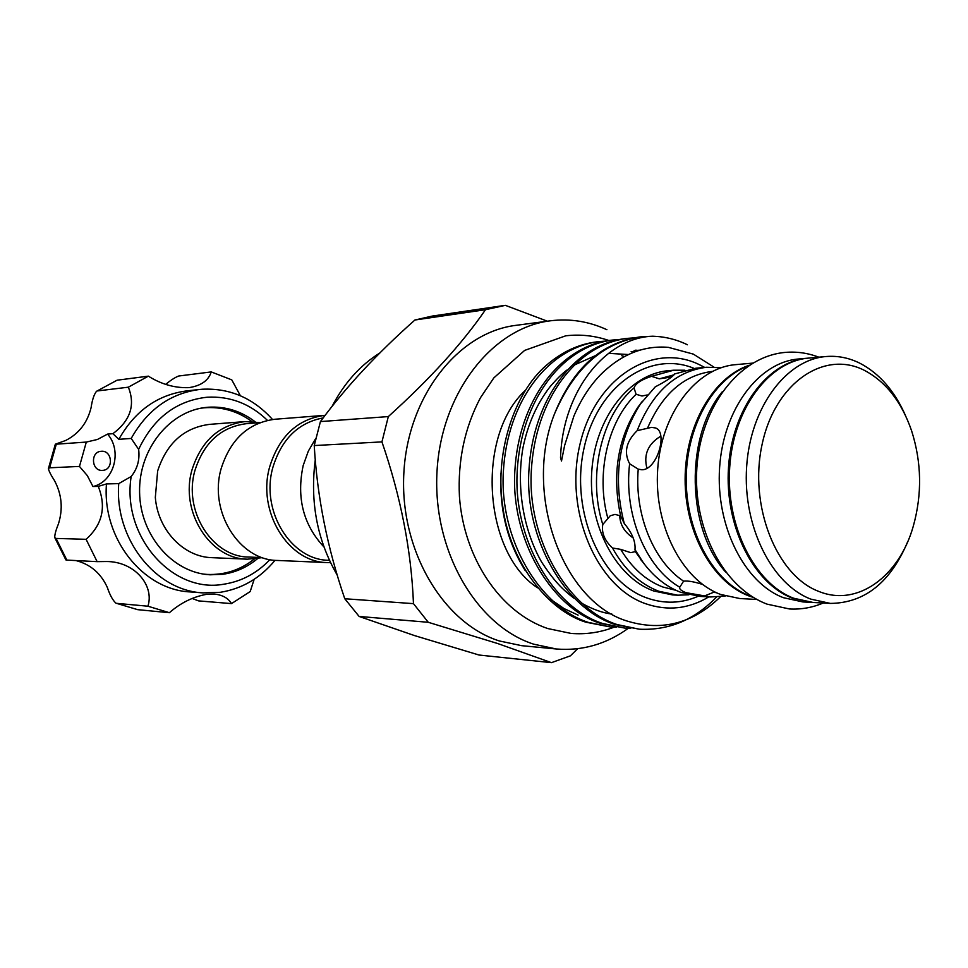 <?xml version="1.0" encoding="UTF-8"?>
<svg xmlns="http://www.w3.org/2000/svg" width="968" height="968" viewBox="0 0 968 968"><rect width="100%" height="100%" fill="white"/><g stroke="black" fill="none" stroke-linecap="round" stroke-linejoin="round"><path stroke-width="1.45" d="M247.457 559.177L211.919 557.665C183.678 557.084 157.76 530.04 155.328 497.37L157.651 470.968C166.69 443.247 183.981 427.711 209.536 424.371L245.001 421.588C218.937 425.012 201.283 441.033 192.063 469.661C179.588 511.406 209.85 559.117 247.457 559.177L262.522 557.629M255.141 421.782C240.984 410.976 225.29 406.136 208.047 407.238L207.091 407.322C170.017 410.408 138.593 448.946 139.586 492.301C140.142 535.643 172.921 573.032 210.092 574.798L222.676 574.314C235.587 572.451 247.227 567.224 257.585 558.621M204.829 407.758L203.316 407.794M267.446 420.378C250.228 403.716 230.142 395.997 207.176 397.219C176.418 400.595 153.585 417.982 138.642 449.37L131.2 438.444C147.378 409.779 170.102 393.456 199.396 389.499L202.397 389.221C229.864 387.986 253.241 398.078 272.516 419.495M275.033 560.29C260.271 578.174 242 588.846 220.196 592.319L203.038 592.888C155.63 590.746 114.345 538.934 118.737 483.613L131.176 476.498C121.557 536.526 172.461 593.638 223.547 584.249C241.456 581.514 256.919 573.298 269.939 559.589M199.396 389.499L186.485 390.927C157.421 394.859 134.867 410.989 118.822 439.327L112.917 433.688L107.557 434.1C122.549 450.919 114.006 481.967 92.952 486.517L87.326 475.627L79.473 466.431L49.61 467.798L48.424 468.597C48.836 470.968 50.832 474.937 54.426 480.491C61.855 494.37 63.174 508.878 58.395 524.027C55.829 530.295 54.619 534.82 54.765 537.603L56.071 538.438L66.865 560.097L65.897 559.928L54.765 537.603M240.391 395.743L231.788 379.879L211.242 371.918C208.568 380.339 201.404 385.542 189.752 387.515L188.119 387.66C174.325 387.986 161.075 384.151 148.358 376.153L128.345 387.188C135.52 405.06 130.377 420.56 112.917 433.688M92.952 486.517L98.252 486.384C106.492 506.942 102.427 524.583 86.092 539.309L97.127 561.646L106.347 561.525C134.528 561.404 154.565 585.337 147.935 606.21L169.388 612.708C180.471 602.991 192.777 596.881 206.305 594.364L214.364 594.037C222.543 594.969 228.254 598.151 231.497 603.609L250.192 591.557L254.161 579.324M98.252 486.384L106.456 483.939C102.1 538.583 143.046 589.778 190.091 591.92L203.038 592.888M106.456 483.939L118.737 483.613M102.826 470.351C113.861 469.746 112.348 450.168 101.362 451.282L101.108 451.306C90.145 451.814 91.44 471.307 102.378 470.375L102.826 470.351M148.358 376.153L117.08 380.206L96.461 391.326C93.993 394.581 92.202 399.99 91.113 407.564C87.398 422.714 78.928 433.676 65.727 440.452L55.333 444.215L56.301 444.179L49.61 467.798M96.461 391.326L117.08 380.206M702.574 584.454C694.371 581.756 688.042 580.655 683.59 581.151L679.681 587.37C679.234 589.04 681.315 590.807 685.925 592.658L710.633 596.966L725.286 596.01M638.227 469.153L641.905 469.77C657.236 470.049 668.235 431.643 655.421 427.953L651.5 427.372L637.15 430.663C626.151 441.469 623.646 452.492 629.624 463.745L638.227 469.153C634.367 514.746 653.739 561.621 683.59 581.151M660.878 436.108C648.015 443.901 643.381 454.657 646.963 468.355M671.647 376.988L659.329 378.839L651.561 376.322C641.373 379.613 635.54 383.473 634.04 387.926L636.097 394.291L642.002 396.009L647.35 394.944M721.196 367.695L706.519 367.259L695.871 368.215L674.539 373.987C672.857 376.733 666.432 381.017 655.263 386.849L640.501 403.874C618.25 439.133 612.841 479.003 624.263 523.506L620.633 515.884L615.019 514.395L610.215 515.799L602.786 524.511C601.358 532.787 604.601 540.616 612.514 548.021L620.694 549.364L630.749 552.655L635.298 551.615L645.305 565.324M619.738 515.46C619.943 524.571 624.433 532.073 633.205 537.966M752.366 596.82L750.043 595.986C714.275 582.627 686.566 533.876 686.251 480.793C685.767 427.711 712.714 379.129 748.24 365.916M674.055 374.81L659.329 378.839M684.836 370.212L673.655 370.212L651.561 376.322M620.694 549.364C631.935 568.022 645.983 580.57 662.85 587.007L676.063 590.359M578.102 615.116L564.09 608.594L550.865 599.519M525.334 570.757C507.413 542.14 499.294 509.555 500.976 473.025M704.704 367.416L699.053 364.512C652.577 341.861 595.211 377.689 579.965 444.324C563.993 510.68 596.482 586.91 645.692 603.742C667.666 611.231 688.708 608.945 708.818 596.869M687.401 344.765C676.596 339.466 665.04 336.61 652.747 336.211L641.808 336.731C603.258 342.321 574.121 368.106 554.41 414.098C522.901 493.789 562.759 603.137 628.68 621.516C662.765 631.366 693.39 623.102 720.531 596.712M713.852 367.041L693.354 354.119L668.38 347.355C643.623 345.286 620.972 354.445 600.462 374.822C589.597 386.135 580.727 399.941 573.83 416.24L564.61 445.522L561.5 461.034L560.533 457.634C562.759 389.293 607.057 337.566 652.747 336.211M556.322 648.984L521.704 645.68L499.343 640.961C442.654 622.969 399.361 549.437 403.874 472.626C407.951 395.755 458.505 332.254 515.968 325.345L550.441 320.795C492.337 327.765 441.118 392.802 437.004 471.646C432.454 550.441 476.353 625.824 533.707 644.18L556.322 648.984C582.312 651.089 606.319 644.18 628.353 628.268M639.303 629.2L614.547 624.348C564.683 608.182 524.789 538.644 528.891 471.017C532.739 398.961 574.29 344.923 624.808 338.655L627.3 338.376C576.746 344.644 535.183 398.768 531.323 470.944C527.233 538.692 567.151 608.352 617.052 624.541L639.303 629.2C668.767 630.616 694.504 619.883 716.526 597.002M610.276 626.949L585.809 622.182C546.375 609.876 510.088 560.557 502.997 508.091C494.164 454.222 513.778 393.298 546.134 365.517C561.815 351.856 578.888 343.93 597.365 341.777L598.623 341.631C548.445 347.851 507.22 400.97 503.36 471.731C499.27 538.135 538.752 606.44 588.217 622.364L610.276 626.949L616.241 627.203M624.65 628.063L600.039 623.259C550.393 607.226 510.717 538.365 514.819 471.416C518.679 400.074 560.036 346.532 610.385 340.288L612.829 340.022C562.456 346.266 521.062 399.881 517.202 471.343C513.113 538.414 552.813 607.384 602.495 623.44L624.65 628.063L630.725 628.317M598.006 341.704L597.365 341.777M604.528 341.184L598.623 341.631M618.83 339.562L612.829 340.022M633.423 337.917L627.3 338.376M612.514 548.021C624.469 569.62 639.896 584.031 658.784 591.242L677.685 595.199L688.853 594.788M635.395 551.566L634.984 549.606L643.333 562.747C654.114 577.11 666.649 586.995 680.952 592.392L699.961 596.397L710.633 596.966M703.833 596.227L713.368 592.392L716.126 592.549M713.368 592.392L716.296 592.634M752.656 363.121L735.656 364.646C696.379 367.743 661.338 413.154 657.683 469.274C653.715 525.334 682.174 580.376 720.664 594.461L739.83 598.539L756.879 599.458M749.256 365.239C713.15 377.23 685.138 425.593 685.114 479.208C684.908 532.811 712.75 582.446 748.893 595.925L753.419 597.462M905.37 415.284C894.432 390.697 879.259 373.333 859.838 363.206C848.9 357.785 837.61 355.559 825.958 356.539L808.8 358.075C768.991 361.185 733.393 408.617 729.703 467.35C725.697 526.023 754.677 583.607 793.736 598.248L813.168 602.483L830.375 603.415C864.654 603.028 890.415 582.506 907.633 541.85M825.958 356.539C786.04 359.648 750.321 407.54 746.63 466.891C742.613 526.193 771.702 584.357 810.881 599.144L830.375 603.415M818.759 591.4C857.249 607.287 899.163 576.589 913.296 526.168C922.214 494.2 921.645 462.389 911.59 430.76C901.607 401.865 885.901 381.743 864.485 370.405C824.325 349.593 775.114 382.832 762.143 444.215C748.542 505.332 776.421 575.597 818.759 591.4M577.654 648.717L570.382 655.844L551.445 662.656L497.746 643.551L428.267 622.291L413.469 603.645C411.339 550.635 400.825 496.717 381.936 441.892L388.325 416.579C430.046 378.936 462.438 343.301 485.5 309.7L505.369 305.344L547.38 321.207M503.239 305.634L432.2 316.088L414.921 320.009C377.23 353.368 345.733 387.224 320.432 421.576L314.237 445.558C317.153 496.778 327.329 547.84 344.765 598.744L359.128 616.447L414.582 635.601L479.039 655.034L551.445 662.656M812.563 602.447L792.526 598.188C753.467 583.547 724.5 526.011 728.505 467.375C732.195 408.69 767.793 361.294 807.59 358.184L808.195 358.136M811.958 602.423L802.895 601.939L783.499 597.716C744.501 583.147 715.594 525.926 719.599 467.617C723.29 409.246 758.815 362.105 798.552 358.995L807.59 358.184M323.179 417.91C298.35 422.617 281.579 439.109 272.879 467.387C260.271 510.777 290.993 560.375 328.987 560.303L329.435 560.327M315.749 438.431L308.32 451.136L303.202 465.451C296.341 497.625 303.262 524.789 323.941 546.944M325.139 415.308L324.861 415.332C297.708 418.926 279.328 436.048 269.709 466.721C256.702 511.455 288.343 562.577 327.499 562.589L330.524 562.626M324.861 415.332L274.972 419.241C248.486 422.726 230.553 439.169 221.176 468.56C208.495 511.419 239.29 560.411 277.501 560.46L327.499 562.589M260.029 422.629L246.392 423.681C221.079 426.961 203.958 442.497 195.004 470.291C182.916 510.777 212.294 557.048 248.776 557.048L262.437 557.604M260.102 422.605L245.001 421.588M379.892 352.933C360.156 365.299 344.221 383.11 332.072 406.366M315.278 459.739C309.857 501.884 317.177 540.338 337.227 575.113M554.41 414.098C572.778 368.614 601.14 342.914 639.509 336.985L641.808 336.731M712.763 371.349C684.158 374.834 662.402 393.782 647.519 428.195M629.624 463.745C623.549 514.286 645.704 567.623 679.742 587.213M634.984 549.606C635.698 541.62 632.128 532.908 624.263 523.506M706.519 367.259C675.398 371.264 652.275 392.403 637.15 430.663M634.04 387.926C601.503 415.236 587.249 475.917 602.786 524.511M606.912 329.713C588.774 321.364 569.946 318.387 550.441 320.795M414.921 320.009L485.5 309.7M388.325 416.579L320.432 421.576M314.237 445.558L381.936 441.892M413.469 603.645L344.765 598.744M359.128 616.447L428.267 622.291M642.377 401.224L637.743 407.443C617.572 439.036 611.873 475.191 620.633 515.884M636.097 394.291C607.952 420.693 595.526 473.848 607.807 518.146M725.564 571.967C686.494 528.383 684.848 436.665 722.334 391.713M76.678 560.774C90.81 564.634 101.035 573.552 107.363 587.528C109.88 595.042 112.724 600.257 115.918 603.161L137.65 609.659L115.906 603.161M192.075 598.43L198.573 600.886L231.497 603.609M211.242 371.918L178.741 376.007C175.232 377.302 170.888 380.085 165.685 384.356M169.388 612.708L137.65 609.659M147.935 606.21L116.62 603.342M97.127 561.646L66.865 560.097M86.092 539.309L56.071 538.438M56.301 444.179L86.309 442.074L79.473 466.431M128.345 387.188L97.478 390.927M131.2 438.444L118.822 439.327M86.309 442.074L97.429 439.472L107.557 434.1M131.176 476.498C137.432 468.742 139.924 459.691 138.642 449.37M206.305 574.472L207.805 574.447M673.655 370.212L668.537 370.671C629.853 373.745 595.405 417.317 591.787 471.041C587.866 524.716 615.781 577.412 653.678 590.976L672.554 594.921L677.685 595.199M698.158 596.276C681.448 603.524 664.387 604.105 646.975 597.994C600.862 582.034 570.067 511.443 583.898 448.825C597.062 385.954 649.697 349.847 694.08 368.397M624.469 356.514L621.783 355.716M638.844 350.476L635.673 350.174M823.187 603.028C812.394 607.614 801.165 609.598 789.525 608.981L767.092 604.153C722.624 587.382 692.737 527.633 696.887 467.471C700.796 407.407 738.536 356.781 784.939 352.425C796.543 351.396 807.832 352.981 818.795 357.18M614.111 627.167C600.233 632.515 585.882 634.597 571.059 633.423L547.694 628.534C500.214 612.49 463.769 558.028 459.437 496.487C457.683 460.453 464.713 427.505 480.503 397.666L493.874 377.859L524.62 350.416L565.736 335.811C580.449 334.117 594.824 335.678 608.836 340.482M537.53 587.806C483.455 552.716 475.591 436.338 525.346 390.37M251.886 421.504C237.487 411.013 221.551 406.451 204.091 407.818L201.126 408.157M204.103 574.169L207.079 574.411C224.564 575.161 240.33 570.031 254.342 559.02M640.453 559.274L643.333 562.747M600.462 374.822L603.621 371.7M634.076 350.658L639.933 350.15M631.124 351.662L634.73 351.88M611.873 614.063C602.604 612.938 592.368 609.235 581.151 602.931M573.697 598.03C562.517 589.391 554.204 581.369 541.475 561.827C522.889 529.012 516.21 486.057 523.023 447.47C528.02 423.694 537.058 403.426 550.126 386.656C556.915 378.791 562.529 373.261 566.97 370.054M573.818 365.239L595.405 355.643M608.545 353.344L628.413 354.53M637.743 407.443L640.501 403.874M48.424 468.597L55.333 444.215"/></g></svg>
